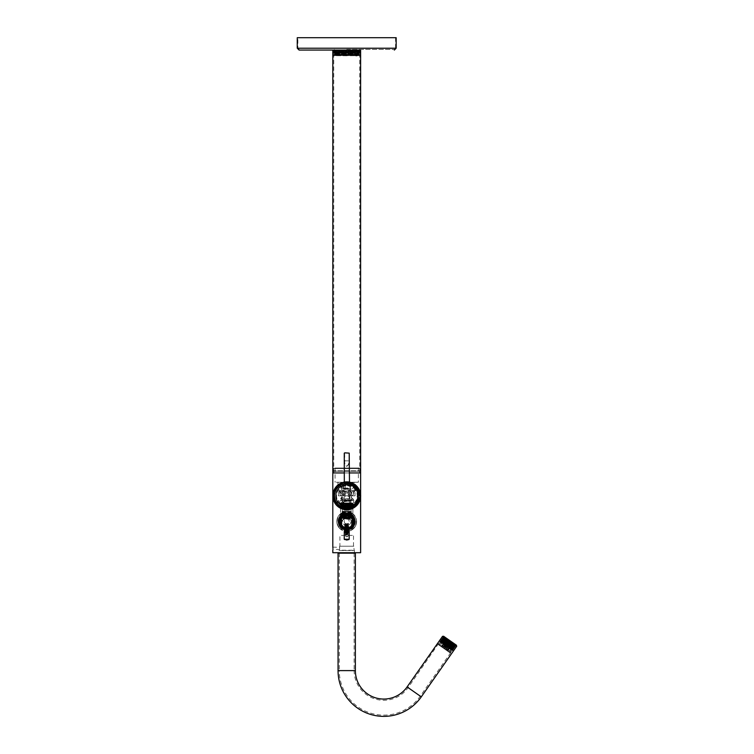 <?xml version="1.0" encoding="UTF-8"?>
<svg xmlns="http://www.w3.org/2000/svg" width="754" height="754" viewBox="0 0 754 754"><rect width="100%" height="100%" fill="white"/><g stroke="black" fill="none" stroke-linecap="round" stroke-linejoin="round"><path stroke-width="0.57" stroke-dasharray="3.77 2.83" d="M332.806 547.112L339.602 547.395L339.677 548.412L339.602 546.216L353.824 546.216L354.135 550.543L339.291 550.543L353.824 550.241L339.602 550.241L339.602 549.43L333.07 549.43L333.07 547.395L332.806 549.713M345.172 495.83L338.367 495.83L345.172 495.83L345.172 486.245L338.056 485.934L345.473 485.934L338.056 485.934M338.367 495.83L338.367 486.245L345.473 485.934M355.059 495.83L348.263 495.83L355.059 495.83L355.059 486.245L347.952 485.934L355.37 485.934L347.952 485.934M348.263 495.83L348.263 492.984A2.78 2.78 0 0 0 348.282 493.333L348.263 492.984C347.358 495.566 353.588 497.357 353.824 492.984C353.588 488.62 347.368 490.402 348.263 492.984A2.78 2.78 0 0 0 351.044 495.764A2.78 2.78 0 0 0 353.824 492.984A2.78 2.78 0 0 0 351.044 490.204A2.78 2.78 0 0 0 348.263 492.984L348.263 486.245L355.37 485.934M345.634 485.934L337.905 485.934L345.634 485.934L345.634 482.541L337.594 482.23L345.945 482.23L337.594 482.23M337.905 485.934L337.905 482.541L345.945 482.23M355.52 485.934L347.792 485.934L355.52 485.934L355.52 482.541L347.49 482.23L355.831 482.23L347.49 482.23M347.792 485.934L347.792 482.541L355.831 482.23M346.717 513.945A7.54 7.54 0 0 1 354.257 521.485A7.54 7.54 0 0 1 346.717 529.035A7.54 7.54 0 0 1 339.168 521.485A7.54 7.54 0 0 1 346.717 513.945A7.54 7.54 0 0 1 354.257 521.485A7.54 7.54 0 0 1 346.717 529.035A7.54 7.54 0 0 1 339.168 521.485A7.54 7.54 0 0 1 346.717 513.945M354.568 521.485A7.851 7.851 0 0 0 346.717 513.634A7.851 7.851 0 0 0 338.857 521.485A7.851 7.851 0 0 0 346.717 529.336A7.851 7.851 0 0 0 354.568 521.485M334.776 495.764L334.946 492.503A12.215 12.215 0 0 1 358.48 492.503L358.48 499.365C356.661 510.505 336.812 510.562 334.946 499.365L334.776 495.764M358.612 495.764A11.904 11.904 0 0 0 346.717 483.87A11.904 11.904 0 0 0 334.814 495.764A11.904 11.904 0 0 1 346.717 483.87A11.904 11.904 0 0 1 358.612 495.764A11.904 11.904 0 0 1 346.717 507.668A11.904 11.904 0 0 1 334.814 495.764A11.904 11.904 0 0 0 346.717 507.668A11.904 11.904 0 0 0 358.612 495.764M346.717 515.152A6.334 6.334 0 0 0 340.374 521.485A6.334 6.334 0 0 0 346.717 527.828A6.334 6.334 0 0 1 340.374 521.485A6.334 6.334 0 0 1 346.717 515.152A6.334 6.334 0 0 1 353.051 521.485A6.334 6.334 0 0 1 346.717 527.828A6.334 6.334 0 0 0 353.051 521.485A6.334 6.334 0 0 0 346.717 515.152M340.063 521.485A6.645 6.645 0 0 1 346.717 514.841A6.645 6.645 0 0 1 353.362 521.485A6.645 6.645 0 0 1 346.717 528.13A6.645 6.645 0 0 1 340.063 521.485M359.385 468.008L334.041 468.008L359.385 468.008L360.007 468.63L333.419 468.63L333.419 470.788L360.007 470.788L333.419 470.788L333.881 472.956L359.545 472.956L333.881 472.956M334.041 468.008L333.419 468.63L360.007 468.63L359.545 471.25L333.881 471.25L359.545 471.25L359.545 472.956M342.759 501.947A1.546 1.546 0 0 0 341.213 500.402A1.546 1.546 0 0 0 339.668 501.947A1.546 1.546 0 0 0 341.213 503.493A1.546 1.546 0 0 0 342.759 501.947A1.546 1.546 0 0 0 341.213 500.402A1.546 1.546 0 0 0 339.668 501.947A1.546 1.546 0 0 0 341.213 503.493A1.546 1.546 0 0 0 342.759 501.947M353.758 501.947A1.546 1.546 0 0 0 352.212 500.402A1.546 1.546 0 0 0 350.667 501.947A1.546 1.546 0 0 0 352.212 503.493A1.546 1.546 0 0 0 353.758 501.947A1.546 1.546 0 0 0 352.212 500.402A1.546 1.546 0 0 0 350.667 501.947A1.546 1.546 0 0 0 352.212 503.493A1.546 1.546 0 0 0 353.758 501.947M349.498 498.554A2.78 2.78 0 0 0 346.717 495.764A2.78 2.78 0 0 0 343.928 498.554A2.78 2.78 0 0 0 346.717 501.335A2.78 2.78 0 0 0 349.498 498.554A2.78 2.78 0 0 0 346.717 495.764A2.78 2.78 0 0 0 343.928 498.554A2.78 2.78 0 0 0 346.717 501.335A2.78 2.78 0 0 0 349.498 498.554M345.172 492.984A2.78 2.78 0 0 0 342.382 490.204A2.78 2.78 0 0 0 339.602 492.984A2.78 2.78 0 0 0 342.382 495.764A2.78 2.78 0 0 0 345.172 492.984C346.067 490.411 339.837 488.611 339.602 492.984C339.837 497.357 346.058 495.576 345.172 492.984L345.144 493.333A2.78 2.78 0 0 0 345.144 492.635L345.172 492.984M347.179 485.322L348.414 485.322L347.179 485.322L347.179 482.23L348.414 482.23L347.179 482.23M348.414 485.322L348.414 482.23M345.012 485.322L346.246 485.322L345.012 485.322L345.012 482.23L346.246 482.23L345.012 482.23M346.246 485.322L346.246 482.23M348.282 493.333L348.282 492.635A2.78 2.78 0 0 0 348.263 492.984L348.282 492.635M345.144 492.635L345.144 493.333M346.717 512.833C335.53 512.296 335.539 530.675 346.717 530.147A8.652 8.652 0 0 1 338.056 521.485A8.652 8.652 0 0 1 346.717 512.833A8.652 8.652 0 0 1 355.37 521.485A8.652 8.652 0 0 1 346.717 530.147C357.886 530.675 357.896 512.305 346.717 512.833M346.717 529.76A8.266 8.266 0 0 1 338.442 521.485A8.266 8.266 0 0 1 346.717 513.22A8.266 8.266 0 0 1 354.983 521.485A8.266 8.266 0 0 1 346.717 529.76A8.266 8.266 0 0 1 338.442 521.485A8.266 8.266 0 0 1 346.717 513.22A8.266 8.266 0 0 1 354.983 521.485A8.266 8.266 0 0 1 346.717 529.76M346.717 525.661A4.175 4.175 0 0 1 342.542 521.485A4.175 4.175 0 0 1 346.717 517.31A4.175 4.175 0 0 1 350.883 521.485A4.175 4.175 0 0 1 346.717 525.661A4.175 4.175 0 0 1 342.542 521.485A4.175 4.175 0 0 1 346.717 517.31A4.175 4.175 0 0 1 350.883 521.485A4.175 4.175 0 0 1 346.717 525.661M346.717 528.601L347.415 528.563L346.717 528.601A7.106 7.106 0 0 0 353.824 521.485A7.106 7.106 0 0 0 346.717 514.379A7.106 7.106 0 0 0 339.602 521.485A7.106 7.106 0 0 0 346.717 528.601A7.106 7.106 0 0 1 339.602 521.485A7.106 7.106 0 0 1 346.717 514.379A7.106 7.106 0 0 1 353.824 521.485A7.106 7.106 0 0 1 346.717 528.601A7.106 7.106 0 0 1 339.602 521.485A7.106 7.106 0 0 1 346.717 514.379A7.106 7.106 0 0 1 353.824 521.485A7.106 7.106 0 0 1 346.717 528.601L348.744 528.045L344.682 528.045L346.086 528.375M348.81 528.441A7.267 7.267 0 0 1 339.451 521.485A7.267 7.267 0 0 1 346.717 514.219A7.267 7.267 0 0 1 353.975 521.485A7.267 7.267 0 0 1 344.625 528.441M348.885 529.223A8.04 8.04 0 0 1 338.678 521.485A8.04 8.04 0 0 1 346.717 513.446A8.04 8.04 0 0 1 354.748 521.485A8.04 8.04 0 0 1 344.54 529.223M342.033 528.403A8.351 8.351 0 0 0 348.923 529.534L346.717 529.836A8.351 8.351 0 0 0 348.923 529.534L346.717 529.836A8.351 8.351 0 0 1 344.503 529.534L346.717 529.836L339.771 526.122M339.913 546.216L353.513 546.216L339.913 546.216L339.913 535.397L353.513 535.397L339.913 535.397M353.513 546.216L353.513 535.397M339.677 548.412L339.602 549.43L339.677 548.412M353.824 546.216L339.602 546.216M338.989 552.71L354.446 552.71L338.989 552.71L338.989 550.543L354.446 550.543L338.989 550.543M354.446 552.71L354.446 550.543M358.367 468.008L335.059 468.008L358.367 468.008L358.367 482.23L335.059 482.23L358.367 482.23M335.059 468.008L335.059 482.23M334.946 492.503L334.946 492.174C336.765 481.033 356.614 480.977 358.48 492.174L358.48 492.503M360.619 496.726L360.619 494.869M349.215 472.956L332.806 472.956L349.215 472.956M360.619 552.71L332.806 552.71M339.291 550.543L354.135 550.543M334.946 492.174A12.3 12.3 0 0 1 358.48 492.174M358.48 499.365A12.3 12.3 0 0 1 334.946 499.365M358.48 499.025A12.215 12.215 0 0 1 334.946 499.025M342.052 514.567L346.717 513.144A8.351 8.351 0 0 1 351.392 514.577M352.627 527.385A8.351 8.351 0 0 1 351.383 528.403A8.351 8.351 0 0 0 352.627 527.385M447.188 650.843L438.526 644.774L447.188 650.843M442.202 645.462L451.382 651.88L442.202 645.462M447.339 650.184L439.299 644.557L447.339 650.184M446.99 650.693L438.941 645.066L446.99 650.693M441.571 646.904L449.987 652.794L441.571 646.904M441.919 646.395L450.336 652.285L439.045 644.378L442.966 647.13L441.929 646.395L445.473 641.334L443.946 640.259L440.402 645.33M452.56 642.521L444.822 637.102L452.56 642.521M450.788 645.056L443.05 639.637L450.788 645.056M452.824 643.464L443.201 636.725L452.824 643.464M443.559 636.216L456.472 645.254M441.787 647.055L449.525 652.474L441.787 647.055M442.146 646.546L449.884 651.965L442.146 646.546M452.673 643.36L443.503 636.932L452.673 643.36M444.53 648.223L442.221 646.602L444.511 648.204L448.074 643.153L444.511 648.204M442.909 647.083L440.345 645.292L442.909 647.083L446.453 642.022L445.548 641.39L442.004 646.451M445.143 648.647L443.258 647.328L446.132 649.335L444.247 648.025L445.143 648.647L448.687 643.586L449.62 644.236L446.076 649.298M446.198 649.392L444.766 648.383L446.198 649.392L449.742 644.321L450.609 644.934L447.065 649.995M441.401 646.027L439.629 644.793L441.797 646.31L439.629 644.793L441.769 646.282L445.312 641.22L441.401 646.027M443.559 647.545L441.656 646.206L444.031 647.865L441.656 646.206L444.031 647.865L443.559 647.545L447.103 642.474L447.556 642.785L444.012 647.856L447.574 642.804L447.103 642.474L443.559 647.545M446.472 649.58L449.045 651.381L446.472 649.58L450.025 644.519L450.93 645.151L447.376 650.212M445.378 648.817L447.725 650.457L445.36 648.798L447.725 650.457L445.36 648.798L448.903 643.737L449.375 644.057L448.922 643.746L445.378 648.817M444.851 648.449L447.16 650.061L444.869 648.459L448.404 643.379L444.869 648.459M447.622 650.382L449.761 651.88L447.584 650.363L449.761 651.88L447.622 650.382L451.165 645.32L452.711 646.404L449.167 651.465M443.192 647.281L444.615 648.28L443.192 647.281L446.736 642.219L445.868 641.607L442.315 646.668M447.574 642.804L445.199 641.145L447.556 642.785M446.453 642.022L445.548 641.39M448.687 643.586L449.62 644.236M449.742 644.321L450.609 644.934M441.797 646.31L445.341 641.239L443.173 639.722L445.312 641.22L441.769 646.282M450.025 644.519L450.93 645.151M449.893 644.425L451.269 645.396L449.893 644.425L446.349 649.496M445.831 649.128L449.375 644.067L451.269 645.396L449.375 644.067L445.821 649.128M448.404 643.379L450.704 645L448.423 643.398M447.791 642.955L449.676 644.274L446.858 642.304L447.791 642.955L444.247 648.025L447.772 642.945M451.005 645.207L452.532 646.272L451.005 645.207L447.461 650.268M451.165 645.32L452.711 646.404M451.523 645.575L453.305 646.809L451.523 645.575L447.98 650.636L451.533 645.575M446.736 642.219L445.868 641.607M445.473 641.334L443.946 640.259M446.509 642.059L442.966 647.13M445.642 641.456L442.098 646.517M444.615 648.28L448.168 643.219L444.596 648.27M453.305 646.809L449.752 651.88L453.305 646.819M451.137 645.301L447.584 650.363M452.664 646.366L449.111 651.428M452.532 646.272L448.988 651.343M449.968 644.481L446.415 649.543M450.835 645.085L447.292 650.155M451.269 645.396L447.725 650.457L451.278 645.396M449.836 644.387L446.293 649.458M446.858 642.304L443.314 647.366M448.705 643.596L445.162 648.666M449.676 644.274L446.132 649.335M449.808 644.368L446.255 649.43M450.704 645L447.16 650.061M451.043 645.236L447.499 650.297M452.589 646.319L449.045 651.381M443.767 640.137L440.223 645.198M443.173 639.722L439.629 644.793L443.173 639.722M446.585 642.116L443.041 647.177M445.199 641.145L441.656 646.206L445.209 641.145M443.126 647.234L446.67 642.172L443.088 647.215M443.814 640.174L440.27 645.236M448.328 643.332L444.785 648.402L448.31 643.322M446.802 642.267L443.258 647.328M445.435 641.305L441.891 646.366M443.889 640.221L440.345 645.292M445.774 641.541L442.221 646.602M338.056 553.144L355.37 553.144M442.57 636.282L456.745 646.206M355.37 670.608L339.291 670.608A44.514 44.514 0 0 0 420.27 696.14L452.202 650.542L439.959 642.154L452.607 650.57L439.968 641.531L452.786 650.325L440.147 641.286L452.966 650.071L440.327 641.032L453.135 649.816L440.496 640.777L453.314 649.562L440.675 640.523L453.493 649.307L440.854 640.269L453.672 649.053L441.033 640.014L453.851 648.798L441.213 639.76L454.021 648.553L441.392 639.515L454.2 648.299L441.561 639.26L454.379 648.044L441.74 639.006L454.558 647.79L441.919 638.751L454.737 647.535L442.098 638.497L454.916 647.281L442.278 638.242L455.086 647.026L442.447 637.988L455.265 646.772L442.626 637.743L455.444 646.527L442.805 637.488L455.623 646.272L442.984 637.234L455.802 646.018L443.163 636.979L449.657 641.239C441.58 635.594 441.58 635.594 449.657 641.239C441.58 635.594 441.58 635.594 449.657 641.239C457.735 646.894 457.735 646.894 449.657 641.239C457.735 646.894 457.735 646.894 449.657 641.239L455.67 645.735L443.295 637.262L455.491 645.99L443.116 637.516L455.312 646.244L442.937 637.761L455.133 646.498L442.758 638.016L454.964 646.753L442.579 638.27L454.785 646.998L442.4 638.525L454.605 647.252L442.23 638.779L454.426 647.507L442.051 639.034L454.247 647.761L441.872 639.288L454.068 648.016L441.693 639.533L453.899 648.27L441.514 639.788L453.719 648.525L441.344 640.042L453.54 648.779L441.165 640.297L453.361 649.024L440.986 640.551L453.182 649.279L440.807 640.806L453.013 649.533L440.628 641.06L452.834 649.788L440.459 641.315L452.654 650.042L440.279 641.56L452.475 650.297L439.789 641.786L452.607 650.57L454.021 648.553M339.291 553.144L339.291 670.608L354.135 670.608A29.679 29.679 0 0 0 408.121 687.629L439.968 641.541M346.717 553.144L354.135 553.144L346.717 553.144M346.897 485.011A10.754 10.754 0 0 1 357.622 495.802A10.754 10.754 0 0 1 346.831 506.528A10.754 10.754 0 0 1 336.105 495.736A10.754 10.754 0 0 1 346.897 485.011M346.906 482.909A12.856 12.856 0 0 1 359.724 495.802A12.856 12.856 0 0 1 346.831 508.63A12.856 12.856 0 0 1 334.003 495.727A12.856 12.856 0 0 1 346.906 482.909C351.138 483.022 354.559 484.747 357.17 488.074C361.618 496.057 359.997 502.503 352.307 507.423L346.831 508.63C335.228 509.233 329.338 492.711 338.697 485.84L346.906 482.909M346.831 508.007A12.243 12.243 0 0 1 334.625 495.736A12.243 12.243 0 0 1 346.906 483.531A12.243 12.243 0 0 1 359.111 495.802A12.243 12.243 0 0 1 346.831 508.007M346.831 506.094A10.32 10.32 0 0 1 336.538 495.736A10.32 10.32 0 0 1 346.897 485.444A10.32 10.32 0 0 1 357.189 495.802A10.32 10.32 0 0 1 346.831 506.094M346.897 484.699L341.505 486.085C331.6 490.826 335.822 507.442 346.831 506.839C332.552 507.48 332.627 483.974 346.897 484.699C332.627 483.974 332.552 507.48 346.831 506.839A11.065 11.065 0 0 1 341.505 486.085L346.897 484.615L341.505 486.085A11.065 11.065 0 0 0 346.831 506.839C332.552 507.48 332.627 483.974 346.897 484.699C332.627 483.974 332.552 507.48 346.831 506.839C332.552 507.48 332.627 483.974 346.897 484.699C361.175 484.059 361.109 507.565 346.831 506.839C361.109 507.565 361.175 484.059 346.897 484.699C361.175 484.059 361.109 507.565 346.831 506.839C361.109 507.565 361.175 484.059 346.897 484.699L352.288 486.123A11.065 11.065 0 0 1 346.831 506.839C361.109 507.565 361.175 484.059 346.897 484.699M352.288 486.123L346.897 484.615L352.288 486.123C362.165 490.92 357.839 507.508 346.831 506.839A11.065 11.065 0 0 0 352.288 486.123M346.897 484.615C337.349 484.068 331.854 497.225 338.951 503.634C345.323 510.769 358.508 505.35 358.018 495.802C358.565 486.255 345.417 480.76 338.998 487.857C331.864 494.228 337.283 507.404 346.831 506.924C356.378 507.461 361.873 494.313 354.776 487.904C348.405 480.769 335.228 486.179 335.709 495.736C335.172 505.284 348.32 510.778 354.729 503.681C361.863 497.31 356.453 484.125 346.897 484.615M347.104 536.33L345.473 536.33L347.104 536.33M348.112 533.955L347.952 536.33L346.717 536.942L345.473 536.33L345.313 535.038L347.104 534.916L346.322 534.756L347.104 534.605L346.322 534.454L347.104 534.294L346.322 534.143L347.104 533.983L346.322 533.832L347.104 533.681L346.322 533.521L347.104 533.37L346.322 533.21L347.104 533.059L346.322 532.908L347.104 532.748L346.322 532.597L347.104 532.437L346.322 532.286L347.104 532.135L346.322 531.975L347.104 531.824L346.322 531.664L347.104 531.513L346.322 531.363L347.104 531.202L346.322 531.052L347.104 530.891L346.322 530.741L347.104 530.59L346.322 530.43L347.104 530.279L346.322 530.119L347.104 529.968L346.322 529.817L347.104 529.657L346.322 529.506L347.104 529.346L346.322 529.195L347.104 529.044L346.322 528.884L347.104 528.733L346.322 528.573L347.104 528.422L346.322 528.271L347.104 528.111L346.322 527.96L347.104 527.8L346.322 527.649L347.104 527.498L346.322 527.338L347.104 527.187L346.322 527.027L347.104 526.876L346.322 526.726L347.104 526.565L346.322 526.415L347.104 526.254L346.322 526.104L347.104 525.953L346.322 525.792L347.104 525.02L346.322 524.869L347.104 524.709L346.322 524.558L347.104 524.407L346.322 524.247L347.104 524.096L345.86 523.964L348.112 524.369L345.313 524.52L348.112 524.68L345.313 524.831L348.112 524.991L345.313 525.142L348.112 525.293L345.313 525.453L348.112 525.604L345.313 525.764L348.112 525.915L345.313 526.066L348.112 526.226L345.313 526.377L348.112 526.537L345.313 526.688L348.112 526.839L345.313 526.999L348.112 527.15L345.313 527.31L348.112 527.461L345.313 527.611L348.112 527.772L345.313 527.923L348.112 528.083L345.313 528.234L348.112 528.384L345.313 528.545L348.112 528.695L345.313 528.856L348.112 529.006L345.313 529.157L348.112 529.317L345.313 529.468L348.112 529.628L345.313 529.779L348.112 529.93L345.313 530.09L348.112 530.241L345.313 530.401L348.112 530.552L345.313 530.703L348.112 530.863L345.313 531.014L348.112 531.174L345.313 531.325L348.112 531.476L345.313 531.636L348.112 531.787L345.313 531.947L348.112 532.098L345.313 532.249L348.112 532.409L345.313 532.56L348.112 532.72L345.313 532.871L348.112 533.021L345.313 533.182L348.112 533.332L345.313 533.493L348.112 533.644L345.313 533.794L348.112 533.955L345.313 534.105L348.112 534.266L345.313 534.416L348.112 534.567L345.313 534.727L348.112 534.878L345.313 535.038M346.322 535.067L347.104 534.916L346.322 534.756L347.104 534.605L346.322 534.454L347.104 534.294L346.322 534.143L347.104 533.983L346.322 533.832L347.104 533.681L346.322 533.521L347.104 533.37L346.322 533.21L347.104 533.059L346.322 532.908L347.104 532.748L346.322 532.597L347.104 532.437L346.322 532.286L347.104 532.135L346.322 531.975L347.104 531.824L346.322 531.664L347.104 531.513L346.322 531.363L347.104 531.202L346.322 531.052L347.104 530.891L346.322 530.741L347.104 530.59L346.322 530.43L347.104 530.279L346.322 530.119L347.104 529.968L346.322 529.817L347.104 529.657L346.322 529.506L347.104 529.346L346.322 529.195L347.104 529.044L346.322 528.884L347.104 528.733L346.322 528.573L347.104 528.422L346.322 528.271L347.104 528.111L346.322 527.96L347.104 527.8L346.322 527.649L347.104 527.498L346.322 527.338L347.104 527.187L346.322 527.027L347.104 526.876L346.322 526.726L347.104 526.565L346.322 526.415L347.104 526.254L346.322 526.104L347.104 525.953L346.322 525.792L347.104 525.02L346.322 524.869L347.104 524.709L346.322 524.558L347.104 524.407L346.322 524.247L347.104 524.096M346.161 535.18L347.104 534.718L346.322 534.567L347.104 534.407L346.322 534.256L347.104 534.096L346.322 533.945L347.104 533.794L346.322 533.634L347.104 533.483L346.322 533.323L347.104 533.172L346.322 533.021L347.104 532.861L346.322 532.71L347.104 532.55L346.322 532.399L347.104 532.249L346.322 532.088L347.104 531.938L346.322 531.777L347.104 531.627L346.322 531.476L347.104 531.316L346.322 531.165L347.104 531.005L346.322 530.854L347.104 530.703L346.322 530.543L347.104 530.392L346.322 530.232L347.104 530.081L346.322 529.93L347.104 529.77L346.322 529.619L347.104 529.459L346.322 529.308L347.104 529.157L346.322 528.997L347.104 528.846L346.322 528.686L347.104 528.535L346.322 528.384L347.104 528.224L346.322 528.073L347.104 527.913L346.322 527.762L347.104 527.611L346.322 527.451L347.104 527.3L346.322 527.14L347.104 526.989L346.322 526.839L347.104 526.678L346.322 526.528L347.104 526.377L346.322 526.217L347.104 526.066L346.322 525.906L347.104 525.755L346.322 525.604L347.104 525.444L346.322 524.671L347.104 524.52L346.322 524.36L347.104 524.209L346.322 524.058L347.952 523.964L345.86 523.964L348.112 524.058L348.112 526.217M346.322 534.869L347.104 534.718L346.322 534.567L347.104 534.407L346.322 534.256L347.104 534.096L346.322 533.945L347.104 533.794L346.322 533.634L347.104 533.483L346.322 533.323L347.104 533.172L346.322 533.021L347.104 532.861L346.322 532.71L347.104 532.55L346.322 532.399L347.104 532.249L346.322 532.088L347.104 531.938L346.322 531.777L347.104 531.627L346.322 531.476L347.104 531.316L346.322 531.165L347.104 531.005L346.322 530.854L347.104 530.703L346.322 530.543L347.104 530.392L346.322 530.232L347.104 530.081L346.322 529.93L347.104 529.77L346.322 529.619L347.104 529.459L346.322 529.308L347.104 529.157L346.322 528.997L347.104 528.846L346.322 528.686L347.104 528.535L346.322 528.384L347.104 528.224L346.322 528.073L347.104 527.913L346.322 527.762L347.104 527.611L346.322 527.451L347.104 527.3L346.322 527.14L347.104 526.989L346.322 526.839L347.104 526.678L346.322 526.528L347.104 526.377L346.322 526.217L347.104 526.066L346.322 525.906L347.104 525.755L346.322 525.604L347.104 525.444L346.322 524.671L347.104 524.52L346.322 524.36L347.104 524.209L346.322 524.058M345.313 532.871L345.313 535.029M345.313 530.09L345.313 532.861M345.313 527.31L345.313 530.081M345.313 525.142L345.313 527.3M345.86 523.964L345.313 525.133M348.112 531.174L348.112 533.945M348.112 529.006L348.112 531.165M348.112 526.226L348.112 528.997M346.077 523.964L348.725 523.964L346.077 523.964M346.717 508.941C329.507 509.091 329.46 482.503 346.717 482.598A13.167 13.167 0 0 0 333.541 495.764A13.167 13.167 0 0 0 346.717 508.941A13.167 13.167 0 0 0 359.884 495.764A13.167 13.167 0 0 0 346.717 482.598C364.012 482.541 363.88 509.091 346.717 508.941M346.717 508.29A12.516 12.516 0 0 0 359.234 495.764A12.516 12.516 0 0 0 346.717 483.248A12.516 12.516 0 0 0 334.192 495.764A12.516 12.516 0 0 0 346.717 508.29A12.516 12.516 0 0 0 359.234 495.764A12.516 12.516 0 0 0 346.717 483.248A12.516 12.516 0 0 0 334.192 495.764A12.516 12.516 0 0 0 346.717 508.29M346.717 507.828A12.055 12.055 0 0 0 358.772 495.764A12.055 12.055 0 0 0 346.717 483.71A12.055 12.055 0 0 0 334.653 495.764A12.055 12.055 0 0 0 346.717 507.828A12.055 12.055 0 0 0 358.772 495.764A12.055 12.055 0 0 0 346.717 483.71A12.055 12.055 0 0 0 334.653 495.764A12.055 12.055 0 0 0 346.717 507.828M346.717 508.13A12.366 12.366 0 0 0 359.074 495.764A12.366 12.366 0 0 0 346.717 483.399A12.366 12.366 0 0 0 334.352 495.764A12.366 12.366 0 0 0 346.717 508.13C362.787 508.564 362.806 482.975 346.717 483.399C330.61 482.975 330.667 508.601 346.717 508.13M343.626 512.089C341.958 512.748 341.958 512.748 343.626 512.089C341.958 512.748 341.958 512.748 343.626 512.089C345.285 511.646 345.285 511.646 343.626 512.089C345.285 511.646 345.285 511.646 343.626 512.089L343.626 512.117C341.628 512.202 341.628 512.286 343.626 512.371C341.628 512.286 341.628 512.202 343.626 512.117M343.626 513.738C341.967 514.539 341.967 514.539 343.626 513.738C341.967 514.539 341.967 514.539 343.626 513.738C345.285 513.201 345.285 513.201 343.626 513.738C345.285 513.201 345.285 513.201 343.626 513.738M349.809 512.089C348.141 511.646 348.141 511.646 349.809 512.089C348.141 511.646 348.141 511.646 349.809 512.089C351.468 512.748 351.468 512.748 349.809 512.089C351.468 512.748 351.468 512.748 349.809 512.089L349.809 512.117C347.811 512.202 347.811 512.286 349.809 512.371C347.811 512.286 347.811 512.202 349.809 512.117M349.809 513.738C348.141 513.201 348.141 513.201 349.809 513.738C348.141 513.201 348.141 513.201 349.809 513.738C351.458 514.539 351.458 514.539 349.809 513.738C351.458 514.539 351.458 514.539 349.809 513.738M341.92 528.903L353.258 528.903C352.052 530.241 349.875 531.07 346.717 531.381C352.787 530.778 356.077 527.489 356.604 521.485A9.896 9.896 0 0 0 351.977 513.116L346.717 511.598L341.449 513.116A9.896 9.896 0 0 0 336.821 521.485C337.358 527.498 340.657 530.797 346.717 531.381C343.56 531.07 341.383 530.241 340.167 528.903L341.609 529.6A9.585 9.585 0 0 1 341.609 513.37L341.449 513.116A9.896 9.896 0 0 0 341.449 529.864L341.92 513.37L341.449 529.864A9.896 9.896 0 0 1 336.821 521.485C337.349 515.491 340.648 512.192 346.717 511.598C338.527 514.021 338.527 514.021 346.717 511.598C338.527 514.021 338.527 514.021 346.717 511.598C354.898 514.021 354.898 514.021 346.717 511.598C354.898 514.021 354.898 514.021 346.717 511.598C352.778 512.183 356.077 515.482 356.604 521.485A9.896 9.896 0 0 1 351.977 529.864L353.258 528.903L351.505 528.903L351.505 513.37L351.505 528.903M356.604 521.485A9.896 9.896 0 0 1 351.977 529.864L351.977 513.116L351.571 527.979L352.9 527.979L340.535 527.979L341.854 527.979L341.854 513.37L340.535 514.435L340.535 527.979L339.875 528.639M346.717 515.302L340.374 515.302L346.717 515.302A6.183 6.183 0 0 1 352.9 521.485A6.183 6.183 0 0 1 346.717 527.668A6.183 6.183 0 0 1 340.535 521.485A6.183 6.183 0 0 1 346.717 515.302A6.183 6.183 0 0 1 352.9 521.485A6.183 6.183 0 0 1 346.717 527.668A6.183 6.183 0 0 1 340.535 521.485A6.183 6.183 0 0 1 346.717 515.302M346.717 518.394C343.221 519.252 341.411 520.665 341.308 522.654C341.43 520.646 343.23 519.233 346.717 518.394C343.221 519.252 341.411 520.665 341.308 522.654C341.43 520.646 343.23 519.233 346.717 518.394C350.205 519.252 352.014 520.665 352.127 522.654C351.995 520.646 350.195 519.233 346.717 518.394C350.205 519.252 352.014 520.665 352.127 522.654C351.995 520.646 350.195 519.233 346.717 518.394M352.278 523.964A5.561 5.561 0 0 0 346.717 518.394A5.561 5.561 0 0 0 341.147 523.964A5.561 5.561 0 0 0 346.717 529.525A5.561 5.561 0 0 0 352.278 523.964A5.561 5.561 0 0 0 346.717 518.394A5.561 5.561 0 0 0 341.147 523.964A5.561 5.561 0 0 0 346.717 529.525A5.561 5.561 0 0 0 352.278 523.964M350.704 514.153L355.059 521.485L352.024 527.923M350.016 529.148L349.187 529.459M348.376 513.314L349.969 513.804M345.115 514.068L343.881 514.068L345.115 514.068L343.796 514.303L344.889 514.303L343.626 515.585L342.391 514.351A8.351 8.351 0 0 1 344.917 513.333L342.344 513.078L344.898 512.833L342.344 512.588L344.898 512.334L342.344 512.089L343.626 511.966M351.298 514.068L348.536 513.955L351.072 513.71L348.263 513.295A8.351 8.351 0 0 1 351.034 514.351M340.799 527.376A8.351 8.351 0 0 1 338.367 521.485L339.79 516.82M340.346 516.094L340.808 515.585M355.059 521.485A8.351 8.351 0 0 1 353.635 526.151M339.027 524.727L338.367 521.485M341.854 513.37L346.717 511.9L351.571 513.37L352.9 514.435L352.9 527.979L353.551 528.639M341.92 513.37L341.92 529.6M351.977 529.864L351.816 529.6A9.585 9.585 0 0 0 351.816 513.37L351.977 513.116M343.626 513.917C341.628 513.832 341.628 513.747 343.626 513.663C341.628 513.747 341.628 513.832 343.626 513.917L345.172 514.039L343.626 514.237C341.779 514.181 341.779 514.124 343.626 514.077L343.881 514.068M343.626 514.237C341.779 514.181 341.779 514.124 343.626 514.077M343.626 512.183C345.615 512.098 345.615 512.023 343.626 511.938C341.628 511.853 341.628 511.768 343.626 511.693C341.628 511.768 341.628 511.853 343.626 511.938C345.615 512.023 345.615 512.098 343.626 512.183C341.628 512.268 341.628 512.343 343.626 512.428C341.628 512.343 341.628 512.268 343.626 512.183M343.796 514.303L342.354 513.955L344.889 513.71L342.344 513.446L344.889 513.21L342.354 512.965L344.889 512.72L342.354 512.466L344.889 512.22L345.172 511.598L343.626 511.598L345.172 511.598M344.21 514.068C345.605 513.992 345.407 513.926 343.626 513.851C341.628 513.766 341.628 513.691 343.626 513.606C345.615 513.521 345.615 513.436 343.626 513.361C341.628 513.276 341.628 513.191 343.626 513.106C345.615 513.031 345.615 512.946 343.626 512.861C341.628 512.777 341.628 512.701 343.626 512.616C345.615 512.531 345.615 512.447 343.626 512.371C345.615 512.447 345.615 512.531 343.626 512.616C341.628 512.701 341.628 512.777 343.626 512.861C345.615 512.946 345.615 513.031 343.626 513.106C341.628 513.191 341.628 513.276 343.626 513.361C345.615 513.436 345.615 513.521 343.626 513.606C341.628 513.691 341.628 513.766 343.626 513.851C345.407 513.926 345.605 513.992 344.21 514.068M343.626 513.663C345.615 513.587 345.615 513.502 343.626 513.417C341.628 513.333 341.628 513.257 343.626 513.172C345.615 513.088 345.615 513.003 343.626 512.927C341.628 512.843 341.628 512.758 343.626 512.673C345.615 512.597 345.615 512.513 343.626 512.428C345.615 512.513 345.615 512.597 343.626 512.673C341.628 512.758 341.628 512.843 343.626 512.927C345.615 513.003 345.615 513.088 343.626 513.172C341.628 513.257 341.628 513.333 343.626 513.417C345.615 513.502 345.615 513.587 343.626 513.663M342.344 514.068L342.354 513.568L344.889 513.813L344.917 511.759M342.344 513.446L345.172 513.05L344.898 512.211L342.354 511.975L343.626 511.843M342.344 513.078L342.354 512.079M342.344 512.089L342.08 511.598L343.626 511.598L342.08 511.598M344.512 511.598L344.512 512.833M343.174 511.598L344.069 511.598L342.731 511.598L343.174 512.833L344.069 512.833L344.069 511.598L344.069 512.833L342.731 512.833L343.174 511.598M342.731 512.833L342.731 511.598M349.979 514.303L349.809 514.237C347.962 514.181 347.962 514.124 349.809 514.077L350.063 514.068M348.536 514.058L349.809 515.585L351.081 514.303L348.527 514.068L351.081 513.823L348.527 513.578L351.081 513.323L348.527 513.078L351.081 512.833L348.527 512.588L351.081 512.334L348.527 512.089L349.809 511.966M349.809 514.237C347.962 514.181 347.962 514.124 349.809 514.077M349.809 512.183C351.798 512.098 351.798 512.023 349.809 511.938C347.811 511.853 347.811 511.768 349.809 511.693C347.811 511.768 347.811 511.853 349.809 511.938C351.798 512.023 351.798 512.098 349.809 512.183C347.811 512.268 347.811 512.343 349.809 512.428C347.811 512.343 347.811 512.268 349.809 512.183M348.536 513.455L351.072 513.21L348.536 512.965L351.072 512.72L348.536 512.466L351.072 512.22L351.355 511.598L349.809 511.598L351.355 511.598M349.809 513.917C347.811 513.832 347.811 513.747 349.809 513.663C347.811 513.747 347.811 513.832 349.809 513.917L351.355 514.039L351.081 512.211L348.527 511.966L349.809 511.843M350.393 514.068C351.788 513.992 351.59 513.926 349.809 513.851C347.811 513.766 347.811 513.691 349.809 513.606C351.798 513.521 351.798 513.436 349.809 513.361C347.811 513.276 347.811 513.191 349.809 513.106C351.798 513.031 351.798 512.946 349.809 512.861C347.811 512.777 347.811 512.701 349.809 512.616C351.798 512.531 351.798 512.447 349.809 512.371C351.798 512.447 351.798 512.531 349.809 512.616C347.811 512.701 347.811 512.777 349.809 512.861C351.798 512.946 351.798 513.031 349.809 513.106C347.811 513.191 347.811 513.276 349.809 513.361C351.798 513.436 351.798 513.521 349.809 513.606C347.811 513.691 347.811 513.766 349.809 513.851C351.59 513.926 351.788 513.992 350.393 514.068M349.809 513.663C351.798 513.587 351.798 513.502 349.809 513.417C347.811 513.333 347.811 513.257 349.809 513.172C351.798 513.088 351.798 513.003 349.809 512.927C347.811 512.843 347.811 512.758 349.809 512.673C351.798 512.597 351.798 512.513 349.809 512.428C351.798 512.513 351.798 512.597 349.809 512.673C347.811 512.758 347.811 512.843 349.809 512.927C351.798 513.003 351.798 513.088 349.809 513.172C347.811 513.257 347.811 513.333 349.809 513.417C351.798 513.502 351.798 513.587 349.809 513.663M348.527 514.068L348.527 513.446M348.527 513.078L348.536 512.079M348.527 512.089L348.263 511.598L349.809 511.598L348.263 511.598M350.695 511.598L350.695 512.833M349.356 511.598L350.252 511.598L348.913 511.598L349.356 512.833L350.252 512.833L350.252 511.598L350.252 512.833L348.913 512.833L349.356 511.598M348.913 512.833L348.913 511.598M344.767 515.491L351.656 515.491L344.767 515.491M344.767 514.068L351.656 514.068L344.767 514.068M348.414 502.937L342.382 502.937L348.414 502.937M348.414 511.287L342.382 511.287L348.414 511.287M341.864 502.937L352.193 502.937L344.286 503.21C353.24 503.361 354.861 503.521 349.14 503.672C340.186 503.832 338.565 503.983 344.286 504.134C353.24 504.294 354.861 504.445 349.14 504.605C340.186 504.756 338.565 504.907 344.286 505.067C353.24 505.218 354.861 505.378 349.14 505.529C340.186 505.68 338.565 505.84 344.286 505.991C353.24 506.151 354.861 506.302 349.14 506.452C340.186 506.613 338.565 506.763 344.286 506.924C353.24 507.074 354.861 507.225 349.14 507.385C340.186 507.536 338.565 507.696 344.286 507.847C353.24 507.998 354.861 508.158 349.14 508.309C340.186 508.469 338.565 508.62 344.286 508.771C353.24 508.931 354.861 509.082 349.14 509.242L345.973 509.318L345.973 508.507L345.973 509.318L347.519 509.346L345.973 509.346L345.973 506.565L347.519 506.565L345.973 506.565M345.2 502.937L352.391 503.201L341.034 503.672L352.391 504.134L341.034 504.596L352.391 505.067L341.034 505.519L352.391 505.991L341.034 506.452L352.391 506.914L341.034 507.376L352.391 507.847L341.487 508.253L340.535 508.601L344.286 508.771M349.14 514.068L340.535 514.068L349.14 514.068M345.992 502.937C339.498 503.069 338.932 503.201 344.286 503.323C353.24 503.484 354.861 503.634 349.14 503.795C340.186 503.945 338.565 504.096 344.286 504.256C353.24 504.407 354.861 504.567 349.14 504.718C340.186 504.869 338.565 505.029 344.286 505.18C353.24 505.331 354.861 505.491 349.14 505.642C340.186 505.802 338.565 505.953 344.286 506.104C353.24 506.264 354.861 506.415 349.14 506.575C340.186 506.726 338.565 506.876 344.286 507.037C353.24 507.188 354.861 507.348 349.14 507.499C340.186 507.649 338.565 507.81 344.286 507.96C353.24 508.121 354.861 508.271 349.14 508.422L345.973 508.507M340.535 503.031L344.286 503.323M349.14 503.672L352.9 503.502L352.467 502.937L341.487 503.38L340.535 503.964L344.286 504.134M340.535 503.964L344.286 504.256M340.535 503.163L352.391 503.908L341.034 504.369L340.535 504.897L344.286 505.067M340.535 504.897L344.286 505.18M340.535 504.087L352.391 504.831L341.487 505.237L340.535 505.821L344.286 505.991M340.535 505.821L344.286 506.104M340.535 505.02L352.391 505.764L341.034 506.226L340.535 506.745L344.286 506.924M340.535 506.745L344.286 507.037M340.535 505.943L352.391 506.688L341.034 507.15L340.535 507.678L344.286 507.847M340.535 507.678L344.286 507.96M352.9 503.502L349.14 503.795M352.891 503.625L352.391 504.143L352.9 504.426L349.14 504.605M352.9 504.426L349.14 504.718M352.391 505.057L349.14 505.529M352.9 505.359L349.14 505.642M352.391 505.764L352.9 506.283L349.14 506.452M352.9 506.283L349.14 506.575M352.891 506.405L352.391 506.924L352.9 507.216L349.14 507.385M352.9 507.216L349.14 507.499M352.391 507.838L349.14 508.309M352.9 508.139L349.14 508.422M341.147 517.838L352.278 518.394L341.147 517.838L351.779 517.084L341.647 516.622L351.779 516.16L341.647 515.689L352.278 515.491L341.647 515.491L341.147 516.094L341.656 516.396L351.769 515.934L345.737 515.491M344.521 518.007C339.385 517.857 340.846 517.696 348.904 517.546L341.647 517.319L351.779 516.848L341.656 516.396L341.147 517.027L341.647 517.546L352.278 518.394M344.521 518.13C339.385 517.97 340.846 517.819 348.904 517.659L352.269 517.498M348.904 517.546C354.041 517.395 352.58 517.235 344.521 517.084C339.385 516.924 340.846 516.773 348.904 516.622C354.041 516.462 352.58 516.311 344.521 516.151L341.147 515.981M344.521 516.151C339.385 516 340.846 515.849 348.904 515.689L350.996 515.491M348.904 517.659C354.041 517.508 352.58 517.357 344.521 517.197C339.385 517.046 340.846 516.886 348.904 516.735C354.041 516.584 352.58 516.424 344.521 516.273L341.157 516.104M344.521 516.273C339.385 516.113 340.846 515.962 348.904 515.811C353.004 515.698 353.315 515.595 349.828 515.491L352.278 515.632L351.779 517.084M344.521 517.084L341.147 516.914M344.521 517.197L341.157 517.037M348.904 516.622L352.278 516.443M348.904 516.735L352.269 516.565M352.222 518.394L342.373 518.394L352.278 518.3M345.313 518.394L350.261 518.394L343.174 518.394L345.313 518.394L345.313 511.287L343.174 511.287L350.261 511.287L345.313 511.287M344.116 518.394L351.779 517.781M340.535 506.867L352.391 507.621L341.034 508.083L352.391 508.771L349.14 509.242M352.891 504.549L352.391 505.067M352.891 507.338L352.391 507.847M340.535 507.8L352.391 508.545L346.039 508.79M352.391 508.545L346.039 509.025M341.157 517.96L351.769 517.791M343.174 511.287L343.174 518.394M344.569 511.287L344.569 518.394M348.112 511.287L348.112 518.394M350.261 511.287L350.261 518.394M348.857 511.287L348.857 518.394M350.412 503.559L343.004 503.559L350.412 503.559L350.422 505.416L343.004 505.416L350.412 505.416M351.044 511.287L351.044 502.937L342.382 502.937L351.025 502.937L351.044 503.559L342.382 503.559L351.044 503.559M346.435 504.549L346.274 503.116L346.435 504.549M350.082 503.116L347.924 504.369L350.11 503.116L350.11 504.549L350.082 503.116M350.101 504.549L347.764 505.444L350.101 504.549M343.324 505.416L350.11 505.416L343.324 505.416L343.315 502.937L350.11 502.937L343.324 502.937M343.315 504.549L343.343 503.116L345.502 504.369L343.315 503.116L343.315 504.549L345.662 505.444L343.343 504.549M347.792 509.619L345.634 509.619L347.792 509.619L347.792 504.369L346.953 504.369L346.651 505.444L347.151 503.116L346.651 505.444M347.151 503.116L346.661 504.369L345.662 504.369L345.662 505.444M346.095 504.369L347.33 504.369L346.095 504.369L346.095 509.619L347.33 509.619L346.095 509.619M346.765 504.369L346.397 505.444L346.586 503.116M346.699 505.444L346.586 504.549M347.952 504.369L347.764 505.444M346.274 503.116L346.454 504.369L345.634 504.369L345.634 509.619M346.774 504.369L347.924 504.369M346.84 503.116L346.84 504.549M347.151 504.549L346.953 505.444M346.274 504.549L346.397 505.444M332.806 50.066L360.619 50.066M333.815 50.066L346.717 50.254C363.466 50.358 363.466 50.461 346.717 50.565C329.96 50.669 329.96 50.772 346.717 50.876C363.466 50.98 363.466 51.084 346.717 51.187C329.96 51.291 329.96 51.385 346.717 51.489C363.466 51.592 363.466 51.696 346.717 51.8C329.96 51.903 329.96 52.007 346.717 52.111C363.466 52.215 363.466 52.318 346.717 52.422C329.96 52.526 329.96 52.629 346.717 52.733C363.466 52.837 363.466 52.931 346.717 53.034C329.96 53.138 329.96 53.242 346.717 53.346C363.466 53.449 363.466 53.553 346.717 53.657C329.96 53.76 329.96 53.864 346.717 53.968C363.466 54.071 363.466 54.175 346.717 54.279C329.96 54.382 329.96 54.476 346.717 54.58C363.466 54.684 363.466 54.788 346.717 54.891C329.96 54.995 329.96 55.099 346.717 55.202L355.897 55.438L355.897 56.003L360.195 55.645L346.717 55.777C329.96 55.673 329.96 55.57 346.717 55.466C363.466 55.362 363.466 55.259 346.717 55.155C329.96 55.051 329.96 54.948 346.717 54.844C363.466 54.74 363.466 54.637 346.717 54.533C329.96 54.429 329.96 54.335 346.717 54.231C363.466 54.128 363.466 54.024 346.717 53.92C329.96 53.817 329.96 53.713 346.717 53.609C363.466 53.506 363.466 53.402 346.717 53.298C329.96 53.195 329.96 53.091 346.717 52.987C363.466 52.884 363.466 52.789 346.717 52.686C329.96 52.582 329.96 52.478 346.717 52.375C363.466 52.271 363.466 52.167 346.717 52.064C329.96 51.96 329.96 51.856 346.717 51.753C363.466 51.649 363.466 51.545 346.717 51.442C329.96 51.338 329.96 51.244 346.717 51.14C363.466 51.036 363.466 50.933 346.717 50.829C329.96 50.725 329.96 50.622 346.717 50.518C363.466 50.414 363.466 50.311 346.717 50.207L333.73 50.066M360.186 54.401L359.696 50.367L360.195 50.075L333.24 50.386L360.186 50.697L333.24 51.008L360.186 51.31L333.24 51.621L360.186 51.932L333.24 52.243L360.186 52.554L333.24 52.855L360.186 53.166L333.24 53.477L360.186 53.788L333.24 54.099L360.195 54.401L333.24 54.712L360.186 55.023L333.24 55.334L356.246 55.721M359.696 55.353L360.186 54.411M346.717 55.777C329.96 55.673 329.96 55.57 346.717 55.466C363.466 55.362 363.466 55.259 346.717 55.155C329.96 55.051 329.96 54.948 346.717 54.844C363.466 54.74 363.466 54.637 346.717 54.533C329.96 54.429 329.96 54.335 346.717 54.231C363.466 54.128 363.466 54.024 346.717 53.92C329.96 53.817 329.96 53.713 346.717 53.609C363.466 53.506 363.466 53.402 346.717 53.298C329.96 53.195 329.96 53.091 346.717 52.987C363.466 52.884 363.466 52.789 346.717 52.686C329.96 52.582 329.96 52.478 346.717 52.375C363.466 52.271 363.466 52.167 346.717 52.064C329.96 51.96 329.96 51.856 346.717 51.753C363.466 51.649 363.466 51.545 346.717 51.442C329.96 51.338 329.96 51.244 346.717 51.14C363.466 51.036 363.466 50.933 346.717 50.829C329.96 50.725 329.96 50.622 346.717 50.518C363.466 50.414 363.466 50.311 346.717 50.207M346.717 50.254C363.466 50.358 363.466 50.461 346.717 50.565C329.96 50.669 329.96 50.772 346.717 50.876C363.466 50.98 363.466 51.084 346.717 51.187C329.96 51.291 329.96 51.385 346.717 51.489C363.466 51.592 363.466 51.696 346.717 51.8C329.96 51.903 329.96 52.007 346.717 52.111C363.466 52.215 363.466 52.318 346.717 52.422C329.96 52.526 329.96 52.629 346.717 52.733C363.466 52.837 363.466 52.931 346.717 53.034C329.96 53.138 329.96 53.242 346.717 53.346C363.466 53.449 363.466 53.553 346.717 53.657C329.96 53.76 329.96 53.864 346.717 53.968C363.466 54.071 363.466 54.175 346.717 54.279C329.96 54.382 329.96 54.476 346.717 54.58C363.466 54.684 363.466 54.788 346.717 54.891C329.96 54.995 329.96 55.099 346.717 55.202M333.73 472.956L333.73 55.617L333.24 55.334L333.73 50.103M346.717 50.066L299.112 50.066L346.717 50.066M346.717 49.444L394.323 49.444L346.717 49.444M297.255 37.7L396.17 37.7M346.717 37.7L395.558 37.7L346.717 37.7M346.717 527.828L345.285 527.696L348.15 527.451L345.285 527.206L348.15 526.961L345.285 526.716L348.15 526.462L345.285 526.217L348.15 525.972L345.285 525.726L348.15 525.472L345.285 525.227L348.15 524.982L345.285 524.737L348.15 524.482L345.285 524.237L348.15 523.992L346.171 523.841C344.521 523.936 344.71 524.011 346.717 524.087C348.904 524.162 348.904 524.247 346.717 524.332C344.521 524.416 344.521 524.492 346.717 524.577C348.904 524.661 348.904 524.746 346.717 524.822C344.521 524.907 344.521 524.991 346.717 525.076C348.904 525.152 348.904 525.236 346.717 525.321C344.521 525.406 344.521 525.481 346.717 525.566C348.904 525.651 348.904 525.736 346.717 525.811C344.521 525.896 344.521 525.981 346.717 526.066C348.904 526.141 348.904 526.226 346.717 526.311C344.521 526.396 344.521 526.471 346.717 526.556C348.904 526.641 348.904 526.726 346.717 526.801C344.521 526.886 344.521 526.971 346.717 527.055C348.904 527.131 348.904 527.216 346.717 527.3C344.521 527.385 344.521 527.461 346.717 527.546L345.012 527.979L348.753 527.979L346.717 527.546C344.521 527.461 344.521 527.385 346.717 527.3C348.904 527.216 348.904 527.131 346.717 527.055C344.521 526.971 344.521 526.886 346.717 526.801C348.904 526.726 348.904 526.641 346.717 526.556C344.521 526.471 344.521 526.396 346.717 526.311C348.904 526.226 348.904 526.141 346.717 526.066C344.521 525.981 344.521 525.896 346.717 525.811C348.904 525.736 348.904 525.651 346.717 525.566C344.521 525.481 344.521 525.406 346.717 525.321C348.904 525.236 348.904 525.152 346.717 525.076C344.521 524.991 344.521 524.907 346.717 524.822C348.904 524.746 348.904 524.661 346.717 524.577C344.521 524.492 344.521 524.416 346.717 524.332C348.904 524.247 348.904 524.162 346.717 524.087C344.71 524.011 344.521 523.936 346.161 523.86L345.586 523.691M346.501 523.785L347.453 523.625M346.161 523.86L346.925 523.832M346.717 527.696L348.141 527.338L345.285 527.093L348.141 526.839L345.285 526.594L348.141 526.349L345.285 526.104L348.141 525.849L345.285 525.604L348.141 525.359L345.285 525.114L348.141 524.859L345.285 524.614L348.141 524.369L347.274 523.898A2.469 2.469 0 0 1 346.925 523.955L346.821 523.747M346.717 524.266C348.904 524.19 348.904 524.105 346.717 524.021C344.701 523.945 344.521 523.87 346.18 523.804C344.521 523.87 344.701 523.945 346.717 524.021C348.904 524.105 348.904 524.19 346.717 524.266C344.521 524.35 344.521 524.435 346.717 524.52C344.521 524.435 344.521 524.35 346.717 524.266M348.414 527.979L348.414 524.643L345.285 524.124L348.141 523.879L348.282 523.295M346.717 524.765C348.904 524.68 348.904 524.596 346.717 524.52C348.904 524.596 348.904 524.68 346.717 524.765C344.521 524.85 344.521 524.925 346.717 525.01C344.521 524.925 344.521 524.85 346.717 524.765M346.717 525.255C348.904 525.18 348.904 525.095 346.717 525.01C348.904 525.095 348.904 525.18 346.717 525.255C344.521 525.34 344.521 525.425 346.717 525.51C344.521 525.425 344.521 525.34 346.717 525.255M346.717 525.755C348.904 525.67 348.904 525.585 346.717 525.51C348.904 525.585 348.904 525.67 346.717 525.755C344.521 525.84 344.521 525.915 346.717 526C344.521 525.915 344.521 525.84 346.717 525.755M346.717 526.245C348.904 526.169 348.904 526.085 346.717 526C348.904 526.085 348.904 526.169 346.717 526.245C344.521 526.33 344.521 526.415 346.717 526.499C344.521 526.415 344.521 526.33 346.717 526.245M346.717 526.744C348.904 526.66 348.904 526.575 346.717 526.499C348.904 526.575 348.904 526.66 346.717 526.744C344.521 526.829 344.521 526.905 346.717 526.989C344.521 526.905 344.521 526.829 346.717 526.744M346.717 527.235C348.904 527.159 348.904 527.074 346.717 526.989C348.904 527.074 348.904 527.159 346.717 527.235C344.521 527.319 344.521 527.404 346.717 527.489C344.521 527.404 344.521 527.319 346.717 527.235M346.717 527.734C348.904 527.649 348.904 527.564 346.717 527.489C348.904 527.564 348.904 527.649 346.717 527.734C344.521 527.819 344.521 527.894 346.717 527.979C344.521 527.894 344.521 527.819 346.717 527.734M345.012 527.979L345.012 523.285M345.549 523.672L345.096 523.361A2.469 2.469 0 0 1 344.842 523.106L344.597 522.767A2.469 2.469 0 0 1 344.437 522.447L344.305 522.051A2.469 2.469 0 0 1 344.248 521.702L344.248 521.278A2.469 2.469 0 0 1 344.305 520.929L344.437 520.524A2.469 2.469 0 0 1 344.597 520.213L344.842 519.874A2.469 2.469 0 0 1 345.096 519.619L345.436 519.374A2.469 2.469 0 0 1 345.756 519.204L346.152 519.082A2.469 2.469 0 0 1 346.501 519.025L346.925 519.025A2.469 2.469 0 0 1 347.274 519.082L347.679 519.204A2.469 2.469 0 0 1 347.99 519.374L348.329 519.619A2.469 2.469 0 0 1 348.584 519.874L348.829 520.213A2.469 2.469 0 0 1 348.989 520.524L349.121 520.929A2.469 2.469 0 0 1 349.177 521.278L349.177 521.702A2.469 2.469 0 0 1 349.121 522.051L348.989 522.447A2.469 2.469 0 0 1 348.829 522.767L348.584 523.106A2.469 2.469 0 0 1 348.329 523.361L347.99 523.606A2.469 2.469 0 0 1 347.679 523.766L347.66 523.728M347.773 523.719L347.98 523.596A2.469 2.469 0 0 1 347.679 523.766L347.274 523.898A2.469 2.469 0 0 1 346.925 523.955L346.501 523.955A2.469 2.469 0 0 1 346.152 523.898L346.067 523.653M347.245 523.813L347.914 523.653L347.245 523.813M346.925 523.879L346.501 523.955A2.469 2.469 0 0 1 346.152 523.898L345.775 523.691M346.717 527.979L344.672 527.979L346.717 527.979M346.218 523.7L345.756 523.766A2.469 2.469 0 0 1 345.436 523.606L345.096 523.361A2.469 2.469 0 0 1 344.842 523.106L344.597 522.767A2.469 2.469 0 0 1 344.437 522.447L344.305 522.051A2.469 2.469 0 0 1 344.248 521.702L344.248 521.278A2.469 2.469 0 0 1 344.305 520.929L344.437 520.524A2.469 2.469 0 0 1 344.597 520.213L344.842 519.874A2.469 2.469 0 0 1 345.096 519.619L345.436 519.374A2.469 2.469 0 0 1 345.756 519.204L346.152 519.082A2.469 2.469 0 0 1 346.501 519.025L346.925 519.025A2.469 2.469 0 0 1 347.274 519.082L347.679 519.204A2.469 2.469 0 0 1 347.99 519.374L348.329 519.619A2.469 2.469 0 0 1 348.584 519.874L348.829 520.213A2.469 2.469 0 0 1 348.989 520.524L349.121 520.929A2.469 2.469 0 0 1 349.177 521.278L349.177 521.702A2.469 2.469 0 0 1 349.121 522.051L348.989 522.447A2.469 2.469 0 0 1 348.829 522.767L348.584 523.106A2.469 2.469 0 0 1 348.329 523.361L348.216 523.191M348.339 501.071L345.445 500.76L348.046 500.76L348.046 498.95L345.445 498.95L348.046 498.95M346.746 501.042C344.682 501.061 344.682 501.08 346.746 501.099C348.8 501.08 348.8 501.061 346.746 501.042C344.682 501.061 344.682 501.08 346.746 501.099C348.8 501.08 348.8 501.061 346.746 501.042L344.578 501.221L346.746 501.033M348.744 481.759L347.226 481.589M347.085 481.58L344.691 481.768M344.644 508.441L348.848 508.441L344.644 508.441L344.644 509.553L346.746 509.713C338.914 508.997 334.295 504.775 332.891 497.037A13.911 13.911 0 0 1 346.746 481.891L344.022 482.155L346.746 481.891A13.911 13.911 0 0 1 360.601 497.037C359.196 504.775 354.578 508.997 346.746 509.713L347.905 509.657M344.267 453.135L344.512 460.864C344.135 463.427 344.889 465.246 346.765 466.33C348.612 465.209 349.347 463.39 348.979 460.864L349.215 453.135M358.536 501.156C356.058 505.943 352.127 508.45 346.746 508.696C341.355 508.45 337.424 505.943 334.946 501.156A12.95 12.95 0 0 1 346.746 482.843A12.95 12.95 0 0 1 358.536 501.156L359.978 497.037L360.601 497.037M332.891 497.037L333.513 497.037A13.289 13.289 0 0 1 346.746 482.503A13.289 13.289 0 0 1 359.978 497.037M348.225 509.629L344.644 509.553M348.848 508.441L348.848 509.553M344.267 500.515L341.722 499.582L342.08 500.458L343.89 500.684L344.512 501.523L344.267 500.383L349.215 500.75L349.526 500.081L343.965 500.081L344.267 500.75L343.965 500.081M342.523 491.58L342.523 499.402L342.316 494.256A0.622 0.622 -45 0 0 342.137 493.813A0.622 0.622 45 0 1 342.316 494.256L342.335 492.013L341.722 492.013L342.137 493.813L337.095 488.771A0.622 0.622 135 0 0 336.143 488.875L336.897 487.791L337.377 488.187L336.661 489.205L336.143 488.875A12.667 12.667 0 0 0 336.143 502.729L336.897 503.804A12.686 12.686 0 0 0 338.734 505.642L339.818 506.405A12.667 12.667 0 0 0 353.673 506.405A0.622 0.622 -45 0 0 353.767 505.453L349.498 501.174L351.402 500.458L350.968 500.025L350.535 500.826M342.552 492.221L342.957 491.391L350.535 491.391L351.769 492.013L350.535 490.779L348.725 491.193A0.622 0.622 135 0 1 348.291 491.372A0.622 0.622 45 0 0 348.725 491.193L345.2 490.75L340.158 485.708L339.715 486.151A0.622 0.622 -45 0 1 339.818 485.19L338.734 485.953A12.686 12.686 0 0 0 336.897 487.791M343.164 491.599L351.147 492.013L351.355 497.781A0.622 0.622 -135 0 1 351.166 497.348A0.622 0.622 135 0 0 351.355 497.781L351.788 494.256L356.831 489.205L356.397 488.771L351.355 493.813L351.769 492.013M350.94 492.221L350.968 500.025M342.335 499.073L341.722 499.073L341.703 497.348L336.661 502.39A12.045 12.045 0 0 1 336.661 489.205L341.703 494.256L341.703 497.348L342.316 497.348A0.622 0.622 45 0 1 342.137 497.781L337.095 502.824L336.143 502.729A0.622 0.622 -135 0 0 337.095 502.824L336.897 503.804M345.144 501.071L345.445 498.95M354.748 505.642L354.361 505.161L353.334 505.887A12.045 12.045 0 0 1 340.158 505.887L344.512 501.523L348.97 501.523L353.673 506.405L354.748 505.642A12.686 12.686 0 0 0 356.585 503.804L357.349 502.729A12.667 12.667 0 0 0 357.349 488.875L356.585 487.791A12.686 12.686 0 0 0 354.748 485.953L353.673 485.19A12.667 12.667 0 0 0 350.648 483.748L346.746 483.003L342.844 483.748A12.667 12.667 0 0 0 339.818 485.19L340.158 485.708A12.045 12.045 0 0 1 343.032 484.332L342.844 483.748A0.622 0.622 0 0 1 343.654 484.332L343.654 488.036L343.654 484.332L343.032 484.332L343.032 488.036A1.235 1.235 0 0 0 344.267 489.28L349.215 489.28A1.235 1.235 0 0 0 350.45 488.036L350.45 484.332A12.045 12.045 0 0 1 353.334 485.708L354.361 486.434A12.073 12.073 0 0 1 356.105 488.187L351.147 492.522M342.957 500.826L343.145 500.015L350.346 500.015L350.016 500.826L354.361 505.161A12.073 12.073 0 0 0 356.105 503.418L356.585 503.804M333.513 497.037L334.946 501.156M348.602 498.912L349.865 498.912L349.865 492.673L343.626 492.673L343.626 498.912L344.889 498.912L343.871 498.611L343.928 492.984L349.554 492.984L349.62 498.611L344.889 498.912M342.552 494.539L343.928 494.501M349.554 494.501L350.94 494.539M343.145 500.015L342.523 499.402M350.959 499.402L350.346 500.015M343.928 492.984L349.554 492.984L349.554 498.611L344.889 498.95L343.928 498.611L343.626 492.673M348.904 501.071L349.526 500.081M349.215 500.76L343.871 500.797M342.844 483.682A0.622 0.622 0 0 1 343.654 484.275C345.709 483.55 347.773 483.55 349.837 484.275L349.837 488.036L343.654 488.036A0.622 0.622 0 0 0 344.267 488.658L349.215 488.658L344.267 488.658L344.267 489.28M350.638 483.682A0.622 0.622 180 0 0 349.837 484.275L349.837 488.036A0.622 0.622 0 0 1 349.215 488.658A0.622 0.622 0 0 0 349.837 488.036L350.45 488.036M348.942 501.221L349.498 501.174L348.904 501.533M340.158 505.887L339.818 506.405A0.622 0.622 45 0 1 339.715 505.453L340.158 505.887M344.389 501.156L338.734 505.642M351.355 497.781L356.397 502.824L357.349 502.729A0.622 0.622 135 0 1 356.397 502.824L356.105 503.418L351.147 499.073M356.783 488.592A0.622 0.622 0 0 0 356.755 488.592A0.622 0.622 -135 0 1 357.349 488.875L356.831 489.205A12.045 12.045 0 0 1 356.831 502.39L351.166 497.348M356.755 488.592A0.622 0.622 -135 0 0 356.397 488.771L356.585 487.791M354.748 485.953L350.016 491.391M348.291 491.372L353.673 485.19A0.622 0.622 45 0 1 353.767 486.151L348.725 491.193M350.648 483.748L349.837 484.332A0.622 0.622 180 0 1 350.648 483.748M342.335 492.522L337.377 488.187A12.073 12.073 0 0 1 339.13 486.434L338.734 485.953M343.466 491.391L339.13 486.434L339.715 486.151L344.757 491.193L342.957 490.779M343.654 488.036A0.622 0.622 0 0 0 344.267 488.658A0.622 0.622 0 0 1 343.654 488.036L343.032 488.036M350.318 491.599L350.535 490.779M351.166 494.256A0.622 0.622 -135 0 1 351.355 493.813L351.788 494.256L351.166 494.256M345.2 491.372A0.622 0.622 135 0 1 344.757 491.193L345.2 490.75L345.2 491.372M343.466 500.204L339.13 505.161A12.073 12.073 0 0 1 337.377 503.418L341.722 499.582M349.215 500.515L350.016 500.204M349.093 501.156L349.62 500.797M344.512 460.864L348.697 460.864C349.055 463.248 348.405 465.02 346.746 466.198C345.087 465.029 344.437 463.258 344.785 460.864L344.578 452.834M348.31 506.565L344.88 506.565L348.31 506.565M345.059 509.723L348.753 509.723L345.059 509.723M348.423 508.79L344.738 508.79L348.423 508.79M348.48 508.79L344.672 508.79L348.48 508.79M348.555 507.762L344.578 507.762L348.555 507.762M407.103 686.922L421.288 696.856M354.135 553.144L354.135 670.608L338.056 670.608M420.27 696.14L408.121 687.629L420.27 696.14M346.077 527.008L348.725 527.008L346.077 527.008M344.701 523.964L344.635 528.328L348.791 528.328L348.725 523.964M348.659 528.328L344.767 528.328M349.187 532.654L344.239 532.654M349.111 531.344L344.314 531.344M349.187 539.223L344.239 539.223M349.008 539.506L344.418 539.506M347.443 539.506A5.259 1.668 -90 0 1 346.717 540.034M297.255 48.209L396.17 48.209M346.717 48.209L297.868 48.209L346.717 48.209M344.785 452.834L348.979 453.135L348.979 460.864M342.08 491.137L341.722 492.013M351.402 500.458L351.769 499.582M342.137 493.813L341.703 494.256L342.316 494.256M349.837 488.036A0.622 0.622 0 0 1 349.215 488.658A0.622 0.622 0 0 0 349.837 488.036M349.215 488.658L349.215 489.28M344.173 509.817L349.319 509.817M349.375 509.751L344.116 509.751M344.116 509.723L349.375 509.723M348.753 509.657L348.753 509.723A22.102 22.102 0 0 0 349.3 509.657L344.182 509.657A22.102 22.102 0 0 0 344.738 509.723L344.738 509.657M345.134 506.613L348.668 506.613L345.134 506.613M438.526 644.774L443.503 636.932M439.299 644.557L438.941 645.066M450.336 652.285L449.987 652.794M453.427 646.904L455.199 644.368M449.884 651.965L449.525 652.474M450.157 652.907L455.812 645.556M439.497 644.698L439.148 645.207M443.05 639.637L444.822 637.102M439.045 644.378L438.687 644.887M450.091 652.106L449.733 652.615M439.968 641.531L440.496 640.777M440.506 640.777L441.392 639.515M454.031 648.544L454.078 648.016M441.392 639.505L443.399 636.866M454.068 648.016L455.916 645.622M342.325 514.388L342.325 512.626M348.508 513.333L348.508 511.759M341.308 522.654L341.308 515.302M340.374 513.889L340.374 515.302M353.051 513.889L353.051 515.302M352.127 522.654L352.127 515.302M340.535 514.435L340.016 514.209M352.9 514.435L353.409 514.209M351.1 514.388L351.1 512.626M341.769 515.491L341.769 514.068M340.535 508.601L340.535 514.068M352.9 509.063L352.9 514.068M352.891 505.482L352.391 505.774M352.891 508.262L352.391 508.554M351.769 517.074L352.269 517.367M342.382 511.287L342.382 503.559M351.656 515.491L351.656 514.068M347.33 509.619L347.33 504.369M350.11 502.937L350.11 505.416M343.004 503.559L343.004 505.416M359.696 472.956L359.696 55.928M395.558 37.7L395.558 48.209L394.323 49.444M334.352 50.066L334.352 49.444M299.112 49.444L297.868 48.209L297.868 37.7M359.074 50.066L359.074 49.444M348.895 509.657L344.182 509.657M344.672 508.79L344.88 506.565M344.738 509.563L344.738 508.79M347.519 509.346L347.519 506.565M348.612 506.565L348.819 508.79M348.753 509.563L348.753 508.79"/><path stroke-width="1.13" d="M332.853 547.828L332.863 548.412M344.625 528.441A7.267 7.267 0 0 1 346.717 514.219A7.267 7.267 0 0 1 348.81 528.441M344.54 529.223A8.04 8.04 0 0 1 346.717 513.446A8.04 8.04 0 0 1 348.885 529.223M348.376 513.314L346.717 513.144L338.442 520.373L344.503 529.534A8.351 8.351 0 0 1 346.717 513.144L354.983 520.364L348.923 529.534A8.351 8.351 0 0 0 351.383 528.403A8.351 8.351 0 0 1 348.923 529.534L349.187 529.459M332.806 549.713L332.806 552.71L360.619 552.71L360.619 496.726M360.619 494.869L360.619 472.956L349.215 472.956L360.619 472.956L360.619 50.066L332.806 50.066L332.806 472.956L344.267 472.956L332.806 472.956L332.806 547.112M351.392 514.577A8.351 8.351 0 0 1 352.627 527.385A8.351 8.351 0 0 0 353.635 526.151M456.113 645.763L456.472 645.254L443.559 636.216L443.201 636.725M355.37 670.608L355.37 553.144L338.056 553.144L338.056 670.608A45.749 45.749 0 0 0 421.288 696.856L456.745 646.206L442.57 636.282L407.103 686.922A28.435 28.435 0 0 1 355.37 670.608L338.056 670.608M338.367 521.485A8.351 8.351 0 0 1 342.391 514.351L342.429 514.322M352.024 527.923L350.016 529.148M349.969 513.804L350.704 514.153M345.162 513.474L344.917 513.333A8.351 8.351 0 0 1 348.263 513.286L348.263 513.286M351.034 514.351A8.351 8.351 0 0 1 355.059 521.485M339.79 516.82L340.346 516.094M340.808 515.585L342.052 514.567M342.033 528.403A8.351 8.351 0 0 1 340.799 527.376M339.771 526.122L339.027 524.727M346.717 50.066L299.112 50.066L346.717 50.066M297.255 48.209L396.17 48.209L396.17 37.7L297.255 37.7L297.255 48.209L299.112 50.066M349.394 527.404L346.717 527.979L344.031 527.404L340.836 524.247C339.536 519.101 341.496 516.009 346.717 514.991C352.797 513.323 355.624 526.415 349.394 527.404M346.717 514.379A7.106 7.106 0 0 0 339.602 521.485A7.106 7.106 0 0 0 346.717 528.601A7.106 7.106 0 0 1 339.602 521.485A7.106 7.106 0 0 1 346.717 514.379A7.106 7.106 0 0 1 353.824 521.485A7.106 7.106 0 0 1 346.717 528.601L347.415 528.563M349.375 482.136L346.746 481.891L349.47 482.155L349.215 453.135L344.785 452.834M344.314 481.844L344.267 453.135M344.371 482.089L349.451 482.155M346.746 481.891A13.911 13.911 0 0 1 360.657 495.802A13.911 13.911 0 0 1 346.746 509.713A13.911 13.911 0 0 1 332.834 495.802A13.911 13.911 0 0 1 346.746 481.891A13.911 13.911 0 0 0 332.834 495.802A13.911 13.911 0 0 0 346.746 509.713M344.738 509.657L348.225 509.629M421.288 696.856L407.103 686.922M344.239 532.654L349.187 532.654L349.111 531.344L344.314 531.344L344.239 539.223L349.187 539.223L349.187 532.654M344.418 539.506L345.982 539.506A5.259 1.668 90 0 0 346.717 540.034L344.239 539.223M344.767 528.328L344.314 531.344M345.982 539.506L349.008 539.506L346.717 540.034M346.746 509.402A13.6 13.6 0 0 0 360.346 495.802A13.6 13.6 0 0 0 346.746 482.202A13.6 13.6 0 0 0 333.145 495.802A13.6 13.6 0 0 0 346.746 509.402M344.173 509.817A22.262 22.262 0 0 0 349.319 509.817L344.116 509.751L349.375 509.723M348.791 528.328L349.111 531.344M396.17 48.209L394.323 50.066M344.597 509.657L345.577 509.657M347.905 509.657L348.895 509.657"/></g></svg>
